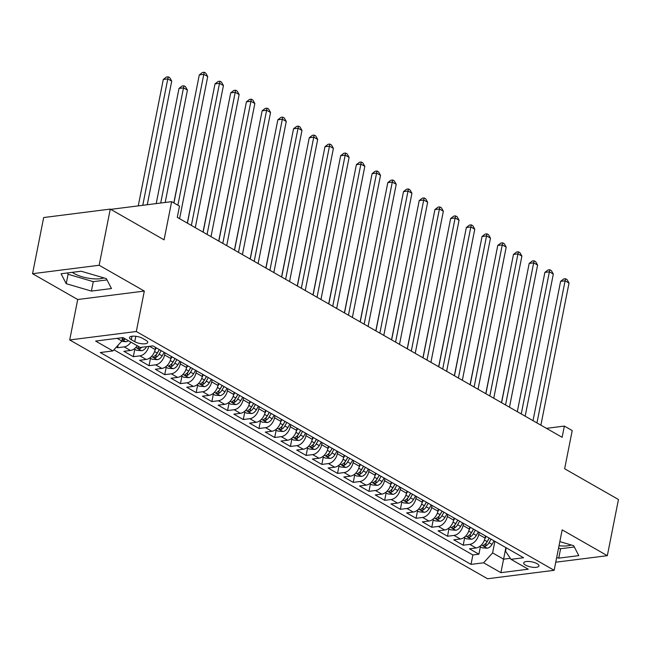 <?xml version="1.0" encoding="UTF-8"?>
<svg xmlns="http://www.w3.org/2000/svg" width="651" height="651" viewBox="0 0 651 651"><rect width="100%" height="100%" fill="white"/><g stroke="black" fill="none" stroke-linecap="round" stroke-linejoin="round"><path stroke-width="0.98" d="M537.091 563.693A7.779 2.596 -168.8 0 0 528.889 561.487A7.779 2.596 -168.8 0 0 523.705 562.912A7.779 2.596 -168.8 0 0 525.569 565.158A7.779 2.596 -168.8 0 0 533.779 567.363A7.779 2.596 -168.8 0 0 538.963 565.939A7.779 2.596 -168.8 0 0 537.091 563.693M103.932 277.904A18.952 6.339 11.2 0 1 74.1 273.493A18.952 6.339 11.2 0 1 72.302 272.338M69.706 339.952L487.558 578.747L554.156 570.309L136.303 331.514L69.706 339.952L77.713 299.517L144.319 291.07L99.155 265.258L32.55 273.705L77.713 299.517M32.55 273.705L43.674 217.54L110.271 209.093L164.076 239.845L171.636 201.647L110.751 209.362M555.759 562.212L607.326 555.677L618.45 499.504L564.645 468.761L572.213 430.563L564.36 426.079L546.449 428.35M99.155 265.258L110.271 209.093M116.423 347.04L117.611 347.715L118.116 345.168M137.231 345.738A9.724 6.486 119.7 0 1 130.469 350.474L123.893 351.304L133.325 356.691L134.781 349.318M155.573 347.422L155.158 349.554A9.724 6.486 -60.3 0 1 146.174 359.45L139.607 360.288L149.03 365.675L150.487 358.302M171.286 356.406L170.863 358.53A9.724 6.486 -60.3 0 1 161.879 368.425L155.312 369.263L164.736 374.65L166.2 367.278M186.992 365.382L186.568 367.506A9.724 6.486 -60.3 0 1 177.593 377.409L171.018 378.239L180.449 383.626L181.906 376.254M202.705 374.358L202.282 376.481A9.724 6.486 -60.3 0 1 193.298 386.385L186.731 387.215L196.154 392.602L197.619 385.229M218.41 383.333L217.987 385.457A9.724 6.486 -60.3 0 1 209.012 395.36L202.437 396.19L211.868 401.577L213.325 394.205M234.116 392.309L233.701 394.441A9.724 6.486 -60.3 0 1 224.717 404.336L218.15 405.174L227.573 410.553L229.03 403.181M249.829 401.293L249.406 403.417A9.724 6.486 -60.3 0 1 240.431 413.312L233.855 414.15L243.279 419.537L244.743 412.164M265.535 410.268L265.112 412.392A9.724 6.486 -60.3 0 1 256.136 422.296L249.569 423.126L258.992 428.513L260.449 421.14M281.248 419.244L280.825 421.368A9.724 6.486 -60.3 0 1 271.841 431.271L265.274 432.101L274.698 437.488L276.162 430.116M296.954 428.22L296.53 430.344A9.724 6.486 -60.3 0 1 287.555 440.247L280.98 441.077L290.411 446.464L291.868 439.091M312.659 437.195L312.244 439.327A9.724 6.486 -60.3 0 1 303.26 449.223L296.693 450.053L306.116 455.44L307.573 448.067M328.373 446.171L327.949 448.303A9.724 6.486 -60.3 0 1 318.974 458.198L312.399 459.036L321.822 464.423L323.287 457.051M344.078 455.155L343.655 457.279A9.724 6.486 -60.3 0 1 334.679 467.182L328.112 468.012L337.535 473.399L338.992 466.026M359.791 464.13L359.368 466.254A9.724 6.486 -60.3 0 1 350.384 476.158L343.818 476.988L353.241 482.375L354.705 475.002M375.497 473.106L375.074 475.23A9.724 6.486 -60.3 0 1 366.098 485.133L359.523 485.963L368.954 491.35L370.411 483.978M391.202 482.082L390.787 484.214A9.724 6.486 -60.3 0 1 381.803 494.109L375.236 494.939L384.66 500.326L386.116 492.953M406.916 491.057L406.493 493.189A9.724 6.486 -60.3 0 1 397.517 503.085L390.942 503.923L400.365 509.31L401.83 501.937M422.621 500.041L422.198 502.165A9.724 6.486 -60.3 0 1 413.222 512.06L406.655 512.898L416.079 518.286L417.535 510.913M438.335 509.017L437.911 511.141A9.724 6.486 -60.3 0 1 428.928 521.044L422.361 521.874L431.784 527.261L433.249 519.889M454.04 517.993L453.617 520.116A9.724 6.486 -60.3 0 1 444.641 530.02L438.066 530.85L447.497 536.237L448.954 528.864M469.745 526.968L469.33 529.1A9.724 6.486 -60.3 0 1 460.347 538.995L453.78 539.825L463.203 545.212L464.659 537.84M171.636 201.647L179.497 206.139L177.267 217.369L562.13 437.309L564.36 426.079M131.307 339.716L134.765 341.694A7.535 2.523 -168.8 0 0 142.715 343.826A7.535 2.523 -168.8 0 0 147.728 342.442A7.535 2.523 -168.8 0 0 145.922 340.278L142.463 338.3A7.535 2.523 -168.8 0 0 134.513 336.168A7.535 2.523 -168.8 0 0 129.492 337.543A7.535 2.523 -168.8 0 0 131.307 339.716L131.998 336.225M506.234 547.817L505.55 551.251L510.978 559.331L523.575 557.728L152.847 345.868L140.25 347.463L140.038 348.562A6.437 4.297 -60.3 0 0 141.861 347.26M510.978 559.331L528.254 569.202L500.896 572.668L483.612 562.798L471.015 564.393L100.287 352.533L112.892 350.93L95.607 341.059L122.974 337.592L140.25 347.463M479.177 532.355L478.754 534.479A9.724 6.486 119.7 0 1 469.77 544.382L463.203 545.212M485.459 535.944L485.036 538.076L478.754 534.479M463.463 523.38L463.048 525.503A9.724 6.486 119.7 0 1 454.064 535.407L447.497 536.237M447.758 514.404L447.335 516.528A9.724 6.486 119.7 0 1 438.359 526.431L431.784 527.261M432.044 505.428L431.629 507.552A9.724 6.486 119.7 0 1 422.645 517.447L416.079 518.286M416.339 496.444L415.916 498.576A9.724 6.486 119.7 0 1 406.94 508.472L400.365 509.31M400.634 487.469L400.21 489.593A9.724 6.486 119.7 0 1 391.227 499.496L384.66 500.326M384.92 478.493L384.505 480.617A9.724 6.486 119.7 0 1 375.521 490.52L368.954 491.35M369.215 469.517L368.791 471.641A9.724 6.486 119.7 0 1 359.816 481.545L353.241 482.375M353.501 460.542L353.086 462.666A9.724 6.486 119.7 0 1 344.102 472.561L337.535 473.399M337.796 451.558L337.373 453.69A9.724 6.486 119.7 0 1 328.397 463.585L321.822 464.423M322.09 442.582L321.667 444.714A9.724 6.486 119.7 0 1 312.683 454.61L306.116 455.44M306.377 433.607L305.954 435.731A9.724 6.486 119.7 0 1 296.978 445.634L290.411 446.464M290.671 424.631L290.248 426.755A9.724 6.486 119.7 0 1 281.273 436.658L274.698 437.488M274.958 415.655L274.543 417.779A9.724 6.486 119.7 0 1 265.559 427.674L258.992 428.513M259.253 406.672L258.829 408.804A9.724 6.486 119.7 0 1 249.854 418.699L243.279 419.537M243.547 397.696L243.124 399.828A9.724 6.486 119.7 0 1 234.14 409.723L227.573 410.553M227.834 388.72L227.411 390.844A9.724 6.486 119.7 0 1 218.435 400.747L211.868 401.577M212.128 379.745L211.705 381.868A9.724 6.486 119.7 0 1 202.73 391.772L196.154 392.602M196.415 370.769L196 372.893A9.724 6.486 119.7 0 1 187.016 382.796L180.449 383.626M180.709 361.793L180.286 363.917A9.724 6.486 119.7 0 1 171.311 373.812L164.736 374.65M165.004 352.809L164.581 354.941A9.724 6.486 119.7 0 1 155.597 364.837L149.03 365.675M130.949 342.149A9.724 6.486 119.7 0 1 124.178 346.885L117.611 347.715M113.909 349.807L472.878 554.953L478.908 554.196L480.373 546.816M485.036 538.076A9.724 6.486 -60.3 0 1 476.06 547.971L469.485 548.809L478.908 554.196M148.778 346.381A9.724 6.486 119.7 0 1 139.892 355.861L133.325 356.691M117.139 338.333L121.867 341.034L112.892 350.93M122.543 337.641L121.867 341.034M144.319 291.07L136.303 331.514M607.326 555.677L562.163 529.865L554.156 570.309M505.876 547.621L503.589 559.176L510.303 558.33M494.882 541.331L492.595 552.894L503.589 559.176L500.896 572.668M472.878 554.953L471.015 564.393M483.612 562.798L492.595 552.894M66.215 283.698L91.4 291.087L111.459 288.548L106.333 278.612L81.139 271.223L61.088 273.762L66.215 283.698L68.086 274.258L93.272 281.655L107 279.914M556.686 557.557L558.737 558.159L578.796 555.62L573.661 545.684L559.836 541.624M559.022 545.741A18.952 6.339 -168.8 0 0 571.261 544.977M67.411 272.956L68.086 274.258M93.272 281.655L91.4 291.087M558.55 548.118L560.601 548.72L574.337 546.986M560.601 548.72L558.737 558.159M177.878 205.211L203.796 74.328L207.726 76.574L179.586 218.695M173.939 202.966L199.296 74.898L203.796 74.328L204.202 72.253L205.773 73.148L207.726 76.574M199.296 74.898L202.404 72.481L204.202 72.253M121.566 341.368L125.903 341.734A6.437 4.297 -60.3 0 0 128.345 340.66M147.248 204.739L171.726 81.139L167.795 78.893L163.295 79.463L138.264 205.879M122.193 339.407L124.325 339.578A6.437 4.297 -60.3 0 0 125.358 338.951M123.47 337.877A6.437 4.297 119.7 0 1 122.445 338.504M163.295 79.463L166.404 77.046L168.202 76.818L142.764 205.309M168.202 76.818L169.773 77.713L171.726 81.139M191.37 225.425L219.509 83.304L223.431 85.55L195.292 227.671M187.423 223.171L215.009 83.873L219.509 83.304L219.916 81.229L221.486 82.124L223.431 85.55M215.009 83.873L218.109 81.456L219.916 81.229M207.075 234.401L235.214 92.279L239.145 94.525L211.005 236.647M203.136 232.147L230.714 92.849L235.214 92.279L235.621 90.204L237.192 91.107L239.145 94.525M230.714 92.849L233.823 90.432L235.621 90.204M222.78 243.376L250.92 101.263L254.85 103.501L226.711 245.622M218.842 241.13L246.42 101.833L250.92 101.263L251.327 99.18L252.897 100.083L254.85 103.501M246.42 101.833L249.528 99.408L251.327 99.18M238.494 252.36L266.633 110.239L270.556 112.485L242.416 254.598M234.547 250.106L262.133 110.808L266.633 110.239L267.04 108.164L268.611 109.059L270.556 112.485M262.133 110.808L265.242 108.391L267.04 108.164M134.122 348.944L136.441 350.271L141.617 350.71A6.437 4.297 -60.3 0 0 146.434 346.902L146.573 346.666M165.183 202.461L187.431 90.115L183.509 87.869L179.009 88.438L156.199 203.6M139.184 346.853A6.437 4.297 119.7 0 1 138.15 347.479L137.621 347.951M138.15 347.479C137.32 348.383 137.947 348.741 140.038 348.562M179.009 88.438L182.109 86.022L183.907 85.794L160.699 203.031M183.907 85.794L185.486 86.689L187.431 90.115M149.836 357.92L152.155 359.246L157.322 359.686A6.437 4.297 -60.3 0 0 162.148 355.885L164.174 352.337M155.036 350.092L156.313 347.846M194.844 97.398L173.825 202.9M159.3 349.554L157.273 353.102A6.437 4.297 119.7 0 1 153.856 356.455C153.026 357.358 153.652 357.716 155.744 357.537A6.437 4.297 -60.3 0 0 159.161 354.177L161.188 350.629M159.357 349.587L157.33 353.127A3.279 2.189 119.7 0 1 156.679 354.014M153.856 356.455L153.327 356.935M165.541 366.904L167.86 368.23L173.036 368.669A6.437 4.297 -60.3 0 0 177.853 364.861L179.879 361.313M170.741 359.067L172.027 356.829M210.55 106.373L187.309 223.106M175.013 358.53L172.987 362.078A6.437 4.297 119.7 0 1 169.569 365.439C168.739 366.342 169.366 366.7 171.457 366.513A6.437 4.297 -60.3 0 0 174.867 363.152L176.893 359.612M175.062 358.563L173.036 362.111A3.279 2.189 119.7 0 1 172.393 362.989M169.569 365.439L169.04 365.911M181.247 375.879L183.574 377.206L188.741 377.645A6.437 4.297 -60.3 0 0 193.567 373.837L195.585 370.289M186.455 368.043L187.732 365.805M226.263 115.357L203.022 232.09M190.719 367.506L188.692 371.054A6.437 4.297 119.7 0 1 185.275 374.415C184.445 375.318 185.071 375.676 187.162 375.489A6.437 4.297 -60.3 0 0 190.58 372.128L192.606 368.588M190.776 367.538L188.749 371.086A3.279 2.189 119.7 0 1 188.098 371.965M185.275 374.415L184.746 374.886M254.199 261.336L282.339 119.214L286.269 121.46L258.13 263.582M250.261 259.082L277.839 119.784L282.339 119.214L282.746 117.139L284.316 118.034L286.269 121.46M277.839 119.784L280.947 117.367L282.746 117.139M196.96 384.855L199.279 386.181L204.447 386.621A6.437 4.297 -60.3 0 0 209.272 382.812L211.298 379.273M202.16 377.027L203.446 374.781M241.969 124.333L218.728 241.065M206.424 376.49L204.398 380.029A6.437 4.297 119.7 0 1 200.988 383.39C200.15 384.293 200.785 384.651 202.868 384.464A6.437 4.297 -60.3 0 0 206.286 381.112L208.312 377.564M206.481 376.514L204.455 380.062A3.279 2.189 119.7 0 1 203.812 380.941M200.988 383.39L200.451 383.862M269.913 270.311L298.052 128.19L301.974 130.436L273.835 272.557M265.966 268.057L293.552 128.76L298.052 128.19L298.459 126.115L300.03 127.01L301.974 130.436M293.552 128.76L296.653 126.343L298.459 126.115M212.665 393.831L214.985 395.157L220.16 395.596A6.437 4.297 -60.3 0 0 224.977 391.788L227.004 388.248M217.865 386.002L219.151 383.756M257.674 133.309L234.441 250.041M222.137 385.465L220.111 389.005A6.437 4.297 119.7 0 1 216.693 392.366C215.863 393.269 216.49 393.627 218.581 393.448A6.437 4.297 -60.3 0 0 221.999 390.087L224.017 386.539M222.186 385.498L220.168 389.038A3.279 2.189 119.7 0 1 219.517 389.916M216.693 392.366L216.165 392.838M285.618 279.287L313.758 137.166L317.688 139.412L289.549 281.533M281.68 277.033L309.258 137.735L313.758 137.166L314.164 135.091L315.735 135.986L317.688 139.412M309.258 137.735L312.366 135.318L314.164 135.091M228.379 402.806L230.698 404.133L235.865 404.572A6.437 4.297 -60.3 0 0 240.691 400.772L242.717 397.224M233.579 394.978L234.856 392.732M273.387 142.284L250.147 259.017M237.843 394.441L235.817 397.989A6.437 4.297 119.7 0 1 232.399 401.341C231.569 402.245 232.195 402.603 234.287 402.424A6.437 4.297 -60.3 0 0 237.705 399.063L239.731 395.515M237.9 394.473L235.874 398.013A3.279 2.189 119.7 0 1 235.223 398.9M232.399 401.341L231.87 401.822M301.323 288.263L329.471 146.149L333.393 148.387L305.254 290.509M297.385 286.017L324.963 146.719L329.471 146.149L329.87 144.066L331.44 144.97L333.393 148.387M324.963 146.719L328.071 144.294L329.87 144.066M244.084 411.782L246.404 413.108L251.579 413.556A6.437 4.297 -60.3 0 0 256.396 409.748L258.423 406.2M249.284 403.954L250.57 401.716M289.093 151.26L265.852 267.992M253.556 403.417L251.53 406.965A6.437 4.297 119.7 0 1 248.112 410.325C247.282 411.22 247.909 411.587 250 411.399A6.437 4.297 -60.3 0 0 253.41 408.039L255.436 404.499M253.605 403.449L251.579 406.989A3.279 2.189 119.7 0 1 250.936 407.876M248.112 410.325L247.583 410.797M317.037 297.247L345.176 155.125L349.107 157.363L320.959 299.484M313.09 294.993L340.676 155.695L345.176 155.125L345.583 153.05L347.154 153.945L349.107 157.363M340.676 155.695L343.785 153.278L345.583 153.05M259.79 420.766L262.117 422.092L267.284 422.532A6.437 4.297 -60.3 0 0 272.11 418.723L274.128 415.175M264.998 412.929L266.275 410.691M304.806 160.244L281.566 276.968M269.262 412.392L267.235 415.94A6.437 4.297 119.7 0 1 263.818 419.301C262.988 420.204 263.614 420.562 265.706 420.375A6.437 4.297 -60.3 0 0 269.123 417.014L271.15 413.475M269.319 412.425L267.292 415.973A3.279 2.189 119.7 0 1 266.641 416.852M263.818 419.301L263.289 419.773M332.742 306.222L360.882 164.101L364.812 166.347L336.673 308.46M328.804 303.968L356.382 164.67L360.882 164.101L361.289 162.026L362.859 162.921L364.812 166.347M356.382 164.67L359.49 162.254L361.289 162.026M275.503 429.741L277.822 431.068L282.998 431.507A6.437 4.297 -60.3 0 0 287.815 427.699L289.841 424.159M280.703 421.913L281.989 419.667M320.512 169.219L297.271 285.952M284.967 421.376L282.949 424.916A6.437 4.297 119.7 0 1 279.531 428.277C278.693 429.18 279.328 429.538 281.411 429.351A6.437 4.297 -60.3 0 0 284.829 425.99L286.855 422.45M285.024 421.4L282.998 424.948A3.279 2.189 119.7 0 1 282.355 425.827M279.531 428.277L278.994 428.749M348.456 315.198L376.595 173.076L380.518 175.322L352.378 317.444M344.509 312.944L372.095 173.646L376.595 173.076L377.002 171.001L378.573 171.897L380.518 175.322M372.095 173.646L375.196 171.229L377.002 171.001M291.209 438.717L293.528 440.043L298.703 440.483A6.437 4.297 -60.3 0 0 303.521 436.675L305.547 433.135M296.417 430.889L297.694 428.643M336.217 178.195L312.985 294.927M300.681 430.352L298.654 433.892A6.437 4.297 119.7 0 1 295.237 437.252C294.407 438.156 295.033 438.514 297.125 438.335A6.437 4.297 -60.3 0 0 300.542 434.974L302.569 431.426M300.729 430.384L298.711 433.924A3.279 2.189 119.7 0 1 298.06 434.803M295.237 437.252L294.708 437.724M364.161 324.174L392.301 182.052L396.231 184.298L368.092 326.42M360.223 321.92L387.801 182.622L392.301 182.052L392.708 179.977L394.278 180.872L396.231 184.298M387.801 182.622L390.909 180.205L392.708 179.977M306.922 447.693L309.241 449.019L314.409 449.459A6.437 4.297 -60.3 0 0 319.234 445.65L321.26 442.11M312.122 439.864L313.4 437.618M351.931 187.171L328.69 303.903M316.386 439.327L314.36 442.867A6.437 4.297 119.7 0 1 310.95 446.228C310.112 447.131 310.739 447.489 312.83 447.31A6.437 4.297 -60.3 0 0 316.248 443.949L318.274 440.401M316.443 439.36L314.417 442.9A3.279 2.189 119.7 0 1 313.774 443.787M310.95 446.228L310.413 446.7M379.867 333.149L408.014 191.028L411.937 193.274L383.797 335.395M375.928 330.895L403.514 191.606L408.014 191.028L408.413 188.953L409.992 189.856L411.937 193.274M403.514 191.606L406.615 189.181L408.413 188.953M395.58 342.125L423.72 200.012L427.65 202.249L399.502 344.371M391.642 339.879L419.22 200.581L423.72 200.012L424.127 197.928L425.697 198.832L427.65 202.249M419.22 200.581L422.328 198.164L424.127 197.928M411.286 351.109L439.425 208.987L443.355 211.233L415.216 353.347M407.347 348.855L434.925 209.557L439.425 208.987L439.832 206.912L441.402 207.807L443.355 211.233M434.925 209.557L438.033 207.14L439.832 206.912M426.999 360.084L455.139 217.963L459.061 220.209L430.921 362.33M423.052 357.83L450.638 218.533L455.139 217.963L455.545 215.888L457.116 216.783L459.061 220.209M450.638 218.533L453.747 216.116L455.545 215.888M442.704 369.06L470.844 226.939L474.774 229.185L446.635 371.306M438.766 366.806L466.344 227.508L470.844 226.939L471.251 224.864L472.821 225.759L474.774 229.185M466.344 227.508L469.452 225.091L471.251 224.864M458.41 378.036L486.557 235.914L490.48 238.16L462.34 380.282M454.471 375.782L482.057 236.492L486.557 235.914L486.964 233.839L488.535 234.742L490.48 238.16M482.057 236.492L485.158 234.067L486.964 233.839M474.123 387.011L502.263 244.898L506.193 247.136L478.046 389.257M470.185 384.765L497.763 245.468L502.263 244.898L502.67 242.815L504.24 243.718L506.193 247.136M497.763 245.468L500.871 243.043L502.67 242.815M489.829 395.995L517.968 253.874L521.899 256.12L493.759 398.233M485.89 393.741L513.468 254.443L517.968 253.874L518.375 251.799L519.946 252.694L521.899 256.12M513.468 254.443L516.577 252.027L518.375 251.799M505.542 404.971L533.682 262.849L537.604 265.095L509.464 407.217M501.595 402.717L529.182 263.419L533.682 262.849L534.089 260.774L535.659 261.669L537.604 265.095M529.182 263.419L532.29 261.002L534.089 260.774M521.248 413.946L549.387 271.825L553.317 274.071L525.178 416.192M517.309 411.692L544.887 272.395L549.387 271.825L549.794 269.75L551.364 270.645L553.317 274.071M544.887 272.395L547.996 269.978L549.794 269.75M536.961 422.922L565.101 280.801L569.023 283.047L540.883 425.168M533.014 420.668L560.601 281.37L565.101 280.801L565.507 278.726L567.078 279.629L569.023 283.047M560.601 281.37L563.701 278.954L565.507 278.726M322.627 456.668L324.947 457.995L330.122 458.442A6.437 4.297 -60.3 0 0 334.94 454.634L336.966 451.086M327.827 448.84L329.113 446.602M367.636 196.146L344.395 312.879M332.1 448.303L330.073 451.851A6.437 4.297 119.7 0 1 326.656 455.212C325.825 456.107 326.452 456.473 328.543 456.286A6.437 4.297 -60.3 0 0 331.953 452.925L333.979 449.385M332.148 448.336L330.122 451.875A3.279 2.189 119.7 0 1 329.479 452.762M326.656 455.212L326.127 455.684M338.333 465.652L340.66 466.979L345.827 467.418A6.437 4.297 -60.3 0 0 350.653 463.61L352.679 460.062M343.541 457.816L344.818 455.578M383.349 205.13L360.109 321.854M347.805 457.279L345.779 460.827A6.437 4.297 119.7 0 1 342.361 464.187C341.531 465.091 342.157 465.449 344.249 465.262A6.437 4.297 -60.3 0 0 347.667 461.901L349.693 458.361M347.862 457.311L345.836 460.859A3.279 2.189 119.7 0 1 345.185 461.738M342.361 464.187L341.832 464.659M354.046 474.628L356.366 475.954L361.541 476.394A6.437 4.297 -60.3 0 0 366.358 472.585L368.385 469.045M359.246 466.8L360.532 464.554M399.055 214.106L375.814 330.838M363.51 466.262L361.492 469.802A6.437 4.297 119.7 0 1 358.074 473.163C357.236 474.066 357.871 474.424 359.954 474.237A6.437 4.297 -60.3 0 0 363.372 470.876L365.398 467.337M363.567 466.287L361.541 469.835A3.279 2.189 119.7 0 1 360.898 470.714M358.074 473.163L357.545 473.635M369.752 483.603L372.071 484.93L377.246 485.369A6.437 4.297 -60.3 0 0 382.064 481.561L384.09 478.021M374.96 475.775L376.237 473.529M414.76 223.081L391.528 339.814M379.224 475.238L377.198 478.778A6.437 4.297 119.7 0 1 373.78 482.139C372.95 483.042 373.576 483.4 375.668 483.213A6.437 4.297 -60.3 0 0 379.085 479.86L381.112 476.312M379.281 475.271L377.255 478.81A3.279 2.189 119.7 0 1 376.603 479.689M373.78 482.139L373.251 482.611M385.465 492.579L387.784 493.906L392.952 494.345A6.437 4.297 -60.3 0 0 397.777 490.537L399.804 486.997M390.665 484.751L391.951 482.505M430.474 232.057L407.233 348.79M394.929 484.214L392.903 487.754A6.437 4.297 119.7 0 1 389.493 491.114C388.655 492.018 389.29 492.376 391.373 492.197A6.437 4.297 -60.3 0 0 394.791 488.836L396.817 485.288M394.986 484.246L392.96 487.786A3.279 2.189 119.7 0 1 392.317 488.673M389.493 491.114L388.956 491.586M401.171 501.555L403.49 502.881L408.665 503.321A6.437 4.297 -60.3 0 0 413.483 499.52L415.509 495.972M406.37 493.727L407.656 491.489M446.179 241.033L422.947 357.765M410.643 493.189L408.616 496.737A6.437 4.297 119.7 0 1 405.199 500.09C404.369 500.993 404.995 501.351 407.087 501.172A6.437 4.297 -60.3 0 0 410.496 497.812L412.522 494.264M410.691 493.222L408.665 496.762A3.279 2.189 119.7 0 1 408.022 497.649M405.199 500.09L404.67 500.57M416.876 510.539L419.203 511.865L424.371 512.304A6.437 4.297 -60.3 0 0 429.196 508.496L431.222 504.948M422.084 502.702L423.362 500.464M461.893 250.008L438.652 366.741M426.348 502.165L424.322 505.713A6.437 4.297 119.7 0 1 420.904 509.074C420.074 509.977 420.701 510.335 422.792 510.148A6.437 4.297 -60.3 0 0 426.21 506.787L428.236 503.247M426.405 502.198L424.379 505.746A3.279 2.189 119.7 0 1 423.728 506.624M420.904 509.074L420.375 509.546M432.589 519.514L434.909 520.841L440.084 521.28A6.437 4.297 -60.3 0 0 444.902 517.472L446.928 513.924M437.789 511.686L439.075 509.44M477.598 258.992L454.357 375.725M442.062 511.141L440.035 514.689A6.437 4.297 119.7 0 1 436.618 518.05C435.788 518.953 436.414 519.311 438.497 519.124A6.437 4.297 -60.3 0 0 441.915 515.763L443.941 512.223M442.11 511.173L440.084 514.721A3.279 2.189 119.7 0 1 439.441 515.6M436.618 518.05L436.089 518.522M448.295 528.49L450.622 529.816L455.79 530.256A6.437 4.297 -60.3 0 0 460.607 526.447L462.633 522.908M453.503 520.662L454.78 518.416M493.303 267.968L470.071 384.7M457.767 520.125L455.741 523.664A6.437 4.297 119.7 0 1 452.323 527.025C451.493 527.928 452.12 528.287 454.211 528.099A6.437 4.297 -60.3 0 0 457.629 524.747L459.655 521.199M457.824 520.149L455.798 523.697A3.279 2.189 119.7 0 1 455.147 524.576M452.323 527.025L451.794 527.497M464.008 537.466L466.328 538.792L471.495 539.231A6.437 4.297 -60.3 0 0 476.32 535.423L478.347 531.883M469.208 529.637L470.494 527.391M509.017 276.944L485.776 393.676M473.472 529.1L471.446 532.64A6.437 4.297 119.7 0 1 468.036 536.001C467.198 536.904 467.833 537.262 469.916 537.083A6.437 4.297 -60.3 0 0 473.334 533.722L475.36 530.174M473.529 529.133L471.503 532.673A3.279 2.189 119.7 0 1 470.86 533.56M468.036 536.001L467.499 536.473M479.714 546.441L482.033 547.768L487.208 548.207A6.437 4.297 -60.3 0 0 492.026 544.407L494.052 540.859M484.914 538.613L486.199 536.367M524.722 285.919L501.49 402.652M489.186 538.076L487.16 541.624A6.437 4.297 119.7 0 1 483.742 544.977C482.912 545.88 483.538 546.238 485.63 546.059A6.437 4.297 -60.3 0 0 489.039 542.698L491.066 539.15M489.235 538.108L487.208 541.648A3.279 2.189 119.7 0 1 486.566 542.535M483.742 544.977L483.213 545.457M469.33 529.1L463.048 525.503M453.617 520.116L447.335 516.528M437.911 511.141L431.629 507.552M422.198 502.165L415.916 498.576M406.493 493.189L400.21 489.593M390.787 484.214L384.505 480.617M375.074 475.23L368.791 471.641M359.368 466.254L353.086 462.666M343.655 457.279L337.373 453.69M327.949 448.303L321.667 444.714M312.244 439.327L305.954 435.731M296.53 430.344L290.248 426.755M280.825 421.368L274.543 417.779M265.112 412.392L258.829 408.804M249.406 403.417L243.124 399.828M233.701 394.441L227.411 390.844M217.987 385.457L211.705 381.868M202.282 376.481L196 372.893M186.568 367.506L180.286 363.917M170.863 358.53L164.581 354.941M155.158 349.554L149.461 346.299M130.469 350.474L124.178 346.885M476.06 547.971L469.77 544.382M460.347 538.995L454.064 535.407M444.641 530.02L438.359 526.431M428.928 521.044L422.645 517.447M413.222 512.06L406.94 508.472M397.517 503.085L391.227 499.496M381.803 494.109L375.521 490.52M366.098 485.133L359.816 481.545M350.384 476.158L344.102 472.561M334.679 467.182L328.397 463.585M318.974 458.198L312.683 454.61M303.26 449.223L296.978 445.634M287.555 440.247L281.273 436.658M271.841 431.271L265.559 427.674M256.136 422.296L249.854 418.699M240.431 413.312L234.14 409.723M224.717 404.336L218.435 400.747M209.012 395.36L202.73 391.772M193.298 386.385L187.016 382.796M177.593 377.409L171.311 373.812M161.879 368.425L155.597 364.837M146.174 359.45L139.892 355.861M135.831 336.29L134.765 341.694M122.144 339.651L125.781 341.726M124.544 338.487L124.325 339.578M135.823 347.471L141.487 350.702M151.537 356.447L157.192 359.678M159.161 354.177L162.148 355.885M154.58 351.556L157.273 353.102M156.362 354.429L155.744 357.537M167.242 365.423L172.906 368.653M174.867 363.152L177.853 364.861M170.293 360.54L172.987 362.078M172.067 363.404L171.457 366.513M182.955 374.398L188.611 377.637M190.58 372.128L193.567 373.837M185.999 369.516L188.692 371.054M187.781 372.38L187.162 375.489M198.661 383.374L204.324 386.613M206.286 381.112L209.272 382.812M201.712 378.491L204.398 380.029M203.486 381.356L202.868 384.464M214.366 392.35L220.03 395.588M221.999 390.087L224.977 391.788M217.418 387.467L220.111 389.005M219.192 390.34L218.581 393.448M230.08 401.333L235.735 404.564M237.705 399.063L240.691 400.772M233.123 396.443L235.817 397.989M234.905 399.315L234.287 402.424M245.785 410.309L251.449 413.54M253.41 408.039L256.396 409.748M248.837 405.427L251.53 406.965M250.611 408.291L250 411.399M261.499 419.285L267.154 422.523M269.123 417.014L272.11 418.723M264.542 414.402L267.235 415.94M266.324 417.267L265.706 420.375M277.204 428.26L282.868 431.499M284.829 425.99L287.815 427.699M280.255 423.378L282.949 424.916M282.029 426.242L281.411 429.351M292.909 437.236L298.573 440.475M300.542 434.974L303.521 436.675M295.961 432.354L298.654 433.892M297.735 435.218L297.125 438.335M308.623 446.22L314.278 449.45M316.248 443.949L319.234 445.65M311.666 441.329L314.36 442.867M313.448 444.202L312.83 447.31M324.328 455.195L329.992 458.426M331.953 452.925L334.94 454.634M327.38 450.313L330.073 451.851M329.154 453.177L328.543 456.286M340.042 464.171L345.697 467.41M347.667 461.901L350.653 463.61M343.085 459.289L345.779 460.827M344.867 462.153L344.249 465.262M355.747 473.147L361.411 476.386M363.372 470.876L366.358 472.585M358.799 468.264L361.492 469.802M360.573 471.129L359.954 474.237M371.452 482.122L377.116 485.361M379.085 479.86L382.064 481.561M374.504 477.24L377.198 478.778M376.278 480.104L375.668 483.213M387.166 491.106L392.822 494.337M394.791 488.836L397.777 490.537M390.218 486.216L392.903 487.754M391.992 489.088L391.373 492.197M402.871 500.082L408.535 503.313M410.496 497.812L413.483 499.52M405.923 495.199L408.616 496.737M407.697 498.064L407.087 501.172M418.585 509.058L424.24 512.288M426.21 506.787L429.196 508.496M421.628 504.175L424.322 505.713M423.41 507.039L422.792 510.148M434.29 518.033L439.954 521.272M441.915 515.763L444.902 517.472M437.342 513.151L440.035 514.689M439.116 516.015L438.497 519.124M450.004 527.009L455.659 530.248M457.629 524.747L460.607 526.447M453.047 522.126L455.741 523.664M454.829 524.991L454.211 528.099M465.709 535.993L471.365 539.223M473.334 533.722L476.32 535.423M468.761 531.102L471.446 532.64M470.535 533.975L469.916 537.083M481.414 544.968L487.078 548.199M489.039 542.698L492.026 544.407M484.466 540.078L487.16 541.624M486.24 542.95L485.63 546.059"/></g></svg>
